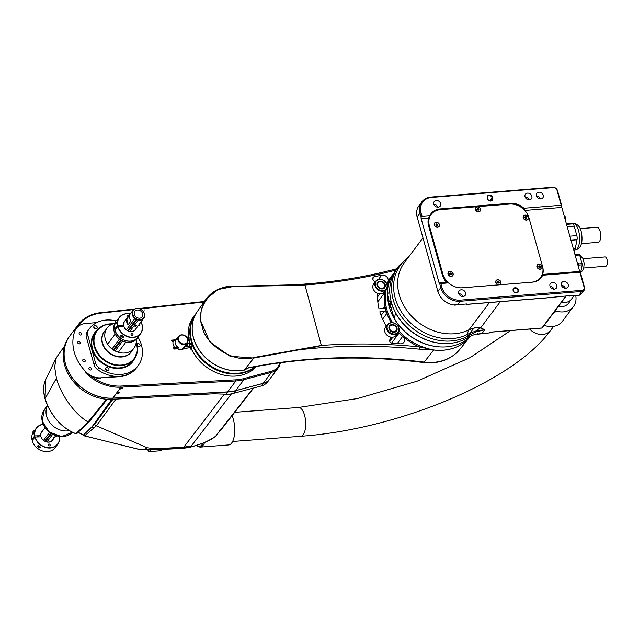 <?xml version="1.0" encoding="UTF-8"?>
<svg xmlns="http://www.w3.org/2000/svg" width="639" height="639" viewBox="0 0 639 639"><rect width="100%" height="100%" fill="white"/><g stroke="black" fill="none" stroke-linecap="round" stroke-linejoin="round"><path stroke-width="0.96" d="M396.795 268.588A50.273 41.431 36.9 0 0 406.061 326.649A50.273 41.431 36.9 0 0 467.357 337.807L469.25 335.283L466.734 336.721A50.273 41.431 -143.1 0 1 406.739 323.022A50.273 41.431 -143.1 0 1 398.632 266.136L396.795 268.588M422.93 237.924L404.367 262.677A47.757 39.354 36.9 0 0 412.067 316.72A47.757 39.354 36.9 0 0 469.066 329.732L474.529 327.879L480.672 327.847L484.801 329.732L481.958 333.526A41.894 34.522 -143.1 0 0 477.605 334.141L477.109 333.766L477.884 333.758A41.894 34.522 36.9 0 0 467.357 337.807M470.008 334.804L469.25 335.283A8.379 3.618 57.2 0 0 469.657 333.31L476.518 330.77L484.801 329.732L476.103 331.897L470.008 334.804A8.379 4.002 59.4 0 0 470.576 332.887A16.758 12.908 -93.6 0 1 474.529 327.879M542.503 266.343L542.639 266.822A16.758 13.81 -143.1 0 1 542.679 274.427L579.685 271.439A1.677 0.695 -94.6 0 0 580.324 272.35L584.541 287.438A4.185 3.451 -143.1 0 1 584.094 290.258A4.185 3.451 -143.1 0 1 581.778 291.464L460.16 301.281A16.758 13.81 -143.1 0 1 440.798 287.614L439.704 283.692A1.677 0.695 85.4 0 1 439.065 282.789L421.189 218.77A1.677 0.695 85.4 0 1 421.117 217.1L420.023 213.186A16.758 13.81 -143.1 0 1 421.812 201.908A16.758 13.81 -143.1 0 1 431.061 197.068L552.679 187.259A4.185 3.451 -143.1 0 1 557.52 190.678L561.737 205.758A1.677 0.695 -94.6 0 0 561.809 207.427L524.811 210.415A16.758 13.81 -143.1 0 1 528.525 216.453M579.685 271.439L561.809 207.427M434.656 211.373A16.758 13.81 36.9 0 0 430.478 214.432M540.89 277.981A16.758 13.81 36.9 0 0 542.671 272.989M447.428 282.917L446.421 282.19A16.758 13.81 -143.1 0 1 442.308 274.914L428.585 225.791A16.758 13.81 -143.1 0 1 428.545 218.179L429.704 215.854A16.758 13.81 -143.1 0 1 430.95 213.753A16.758 13.81 -143.1 0 1 440.199 208.913L439.6 209.72M440.806 283.452L441.845 287.175A15.919 13.115 36.9 0 0 460.24 300.154L581.857 290.346A3.355 2.764 36.9 0 0 584.062 287.119L579.908 272.23L542.663 275.241A16.758 13.81 -143.1 0 1 541.417 277.342A16.758 13.81 -143.1 0 1 532.159 282.174L462.229 287.814A16.758 13.81 -143.1 0 1 448.41 282.837L439.88 283.684M509.571 204.057L440.399 209.632A16.758 13.81 36.9 0 0 431.149 214.472A16.758 13.81 36.9 0 0 429.36 225.751L442.867 274.131A16.758 13.81 36.9 0 0 462.221 287.79L531.392 282.214A16.758 13.81 36.9 0 0 540.642 277.374A16.758 13.81 36.9 0 0 542.439 266.096L528.932 217.715A16.758 13.81 36.9 0 0 509.571 204.057L510.13 203.274A16.758 13.81 -143.1 0 1 523.956 208.25L561.202 205.239L557.048 190.358A3.355 2.764 36.9 0 0 553.174 187.626L431.557 197.435A15.919 13.115 36.9 0 0 421.061 212.739L422.099 216.461L421.117 217.1M422.099 216.461L429.704 215.854M466.334 303.988L466.678 304.396L467.101 303.924L457.596 304.691A16.758 13.81 36.9 0 1 455.663 304.731L454.888 304.739L455.383 305.115A16.758 13.81 36.9 0 1 437.955 291.416L440.798 287.614L441.845 287.175M568.95 295.713L569.285 296.121L569.716 295.649L546.329 297.894M565.715 288.221A3.77 3.107 -143.1 0 1 561.945 286.352A3.77 3.107 -143.1 0 1 561.761 282.606A3.77 3.107 -143.1 0 1 566.649 282.382A3.77 3.107 -143.1 0 1 567.799 287.135A3.77 3.107 -143.1 0 1 565.715 288.221M463.099 296.496A3.77 3.107 -143.1 0 1 459.329 294.635A3.77 3.107 -143.1 0 1 459.153 290.889A3.77 3.107 -143.1 0 1 464.034 290.665A3.77 3.107 -143.1 0 1 465.184 295.41A3.77 3.107 -143.1 0 1 463.099 296.496M554.317 289.14A3.77 3.107 -143.1 0 1 550.538 287.27A3.77 3.107 -143.1 0 1 550.363 283.532A3.77 3.107 -143.1 0 1 555.243 283.301A3.77 3.107 -143.1 0 1 556.393 288.053A3.77 3.107 -143.1 0 1 554.317 289.14M516.52 292.95A2.931 2.42 -143.1 0 1 513.125 289.227A2.931 2.42 -143.1 0 1 517.734 288.852A2.931 2.42 -143.1 0 1 516.52 292.95M487.461 198.633L487.253 197.89A2.931 2.42 -143.1 0 1 489.186 195.071A2.931 2.42 -143.1 0 1 492.573 197.459L492.781 198.202A2.931 2.42 -143.1 0 1 490.848 201.021A2.931 2.42 -143.1 0 1 487.461 198.633L487.701 198.793A2.516 2.069 36.9 0 0 489.642 200.726A2.516 2.069 36.9 0 0 491.99 200.119A2.516 2.069 36.9 0 0 492.262 198.425L492.054 197.683A2.516 2.069 36.9 0 0 490.113 195.742A2.516 2.069 36.9 0 0 487.765 196.357A2.516 2.069 36.9 0 0 487.493 198.05L487.701 198.793M529.38 199.815A3.77 3.107 -143.1 0 1 525.601 197.954A3.77 3.107 -143.1 0 1 525.426 194.208A3.77 3.107 -143.1 0 1 530.306 193.984A3.77 3.107 -143.1 0 1 531.456 198.729A3.77 3.107 -143.1 0 1 529.38 199.815M438.162 207.18A3.77 3.107 -143.1 0 1 434.392 205.311A3.77 3.107 -143.1 0 1 434.208 201.565A3.77 3.107 -143.1 0 1 439.089 201.341A3.77 3.107 -143.1 0 1 440.247 206.085A3.77 3.107 -143.1 0 1 438.162 207.18M540.778 198.897A3.77 3.107 -143.1 0 1 537 197.036A3.77 3.107 -143.1 0 1 536.824 193.29A3.77 3.107 -143.1 0 1 541.704 193.066A3.77 3.107 -143.1 0 1 542.862 197.81A3.77 3.107 -143.1 0 1 540.778 198.897M510.13 203.274L440.199 208.913M561.409 285.306A3.77 3.107 -143.1 0 1 565.307 288.229M550.011 286.232A3.77 3.107 -143.1 0 1 553.901 289.147M458.794 293.589A3.77 3.107 -143.1 0 1 462.692 296.504M536.472 195.989A3.77 3.107 -143.1 0 1 540.37 198.905M525.066 196.908A3.77 3.107 -143.1 0 1 528.964 199.831M433.857 204.264A3.77 3.107 -143.1 0 1 437.755 207.188M516.272 292.766A2.516 2.069 36.9 0 0 517.662 292.039A2.516 2.069 36.9 0 0 516.887 288.876A2.516 2.069 36.9 0 0 513.636 289.028A2.516 2.069 36.9 0 0 513.756 291.52A2.516 2.069 36.9 0 0 516.272 292.766M579.908 272.23L580.324 272.35L579.908 272.23M542.679 274.427L542.487 275.409M561.737 205.758L561.202 205.239M523.956 208.25L524.811 210.415M491.175 332.152L491.734 332.024M489.434 302.567L469.066 329.732A16.758 8.786 -116.8 0 0 467.508 334.389L469.657 333.31M500.289 301.688L480.672 327.847A16.758 13.914 -67 0 0 476.518 330.77A8.379 3.379 69.7 0 1 476.103 331.897M393.912 273.141A49.85 41.088 36.9 0 0 387.298 293.557L389.135 301.312M387.298 293.557L389.87 292.39M446.357 343.55A49.85 41.088 -143.1 0 1 395.613 312.95L394.263 318.526A49.85 41.088 36.9 0 0 471.111 335.874M390.812 307.327L394.263 318.526M392.011 304.404L390.868 304.547L390.469 303.501L391.627 303.357L391.38 302.471L390.197 302.63A2.931 0.998 -96.9 0 0 389.319 301.456A2.931 0.998 -96.9 0 0 388.56 302.774A2.931 0.998 -96.9 0 0 388.704 305.218L389.51 305.138M390.197 302.63L388.704 305.218M390.525 307.359L390.581 305.961A2.931 0.998 -96.9 0 1 389.822 307.279A2.931 0.998 -96.9 0 1 388.951 306.105L389.351 307.167L390.525 307.359L392.37 307.135L392.522 305.881M391.084 301.193L388.839 301.352L388.696 305.234M392.394 306.96A2.931 0.998 -96.9 0 0 392.745 306.488M391.14 301.408L388.839 301.352M390.213 302.606L390.022 301.536M388.951 306.105L390.445 303.517A2.931 0.998 -96.9 0 1 390.581 305.961L390.868 304.547M391.38 302.471L390.804 303.461M555.443 310.826A18.435 15.192 36.9 0 0 563.263 311.904A18.435 15.192 36.9 0 0 573.439 306.584A18.435 15.192 36.9 0 0 575.747 295.601M544.204 325.347A18.435 15.192 36.9 0 0 552.304 326.521A18.435 15.192 36.9 0 0 562.48 321.201L573.439 306.584M558.35 306.472A12.564 10.36 36.9 0 0 568.75 303.062L573.902 295.745M567.839 223.354A4.185 1.733 85.4 0 1 567.983 223.331A4.185 1.733 85.4 0 1 568.135 223.331L572.584 223.882A4.185 1.733 85.4 0 1 574.197 226.15L576.833 235.607A4.185 1.733 85.4 0 1 577.025 239.785L575.212 248.683A4.185 1.733 85.4 0 1 573.934 250.584A4.185 1.733 85.4 0 1 573.862 250.592L573.934 250.584M580.164 228.65L596.954 227.292A7.54 3.123 85.4 0 1 600.58 233.618A7.54 3.123 85.4 0 1 598.927 242.029A7.54 3.123 85.4 0 1 598.168 242.325L581.378 243.683M574.804 253.987L579.222 254.466L579.709 254.977L582.249 264.834L580.531 273.093M575.036 254.801L579.222 254.466M578.431 263.947L582.129 263.643M579.709 254.977L575.188 255.336M582.249 264.834L578.551 265.129M583.064 258.699L605.053 256.926A4.665 1.933 85.4 0 1 607.058 259.658A4.665 1.933 85.4 0 1 607.05 264.754A4.665 1.933 85.4 0 1 605.804 266.223L583.814 267.997M555.115 312.12A2.053 0.847 -94.6 0 0 555.443 310.354A2.053 0.847 -94.6 0 1 555.115 312.12L554.956 312.359A2.3 0.951 -94.6 0 0 555.323 310.506A2.3 0.951 -94.6 0 1 554.956 312.359A2.3 0.951 -94.6 0 1 554.54 312.647A2.3 0.951 -94.6 0 0 554.956 312.359L555.115 312.12M436.157 222.26A2.812 2.316 36.9 0 0 434.991 226.19A2.812 2.316 36.9 0 0 439.416 225.839A2.812 2.316 36.9 0 0 436.157 222.26M477.293 206.764A2.812 2.316 36.9 0 0 476.135 210.694A2.812 2.316 36.9 0 0 480.552 210.343A2.812 2.316 36.9 0 0 477.293 206.764M525.09 215.087A2.812 2.316 36.9 0 0 523.924 219.017A2.812 2.316 36.9 0 0 528.349 218.658A2.812 2.316 36.9 0 0 525.09 215.087M538.805 264.219A2.812 2.316 36.9 0 0 537.639 268.148A2.812 2.316 36.9 0 0 542.064 267.789A2.812 2.316 36.9 0 0 538.805 264.219M497.661 279.714A2.812 2.316 36.9 0 0 496.503 283.644A2.812 2.316 36.9 0 0 500.92 283.285A2.812 2.316 36.9 0 0 497.661 279.714M449.872 271.391A2.812 2.316 36.9 0 0 448.706 275.321A2.812 2.316 36.9 0 0 453.131 274.962A2.812 2.316 36.9 0 0 449.872 271.391M540.642 277.374L539.931 278.324A16.758 13.81 -143.1 0 1 537.806 280.489M428.09 223.139A16.758 13.81 -143.1 0 1 430.438 215.423L431.149 214.472M451.214 276.2A2.596 2.141 -143.1 0 1 448.61 274.914A2.596 2.141 -143.1 0 1 448.49 272.334A2.596 2.141 -143.1 0 1 451.853 272.174A2.596 2.141 -143.1 0 1 452.652 275.449A2.596 2.141 -143.1 0 1 451.214 276.2M449.688 273.524A0.966 0.799 -143.1 0 1 451.454 274.259A0.966 0.799 -143.1 0 1 450.807 274.746L449.928 274.379A0.966 0.799 36.9 0 0 450.807 274.746L451.454 274.259L451.214 273.396L450.327 273.029L449.688 273.524A0.966 0.799 -143.1 0 0 449.928 274.379L449.688 273.524M451.134 274.674L450.894 273.819L450.016 273.452L449.377 273.939M450.894 273.819L451.214 273.396M450.016 273.452L450.327 273.029M565.387 220.255A2.053 0.847 -94.6 0 0 565.643 218.386A2.053 0.847 -94.6 0 0 565.044 216.701A2.053 0.847 -94.6 0 0 564.948 216.613M565.371 220.175A2.3 0.951 -94.6 0 0 565.515 218.386A2.3 0.951 -94.6 0 0 564.844 216.493A2.3 0.951 -94.6 0 0 564.389 216.27L564.277 216.286M578.279 266.407A2.053 0.847 -94.6 0 0 578.527 264.546A2.053 0.847 -94.6 0 0 577.928 262.845A2.053 0.847 -94.6 0 0 577.832 262.757M578.255 266.327A2.3 0.951 -94.6 0 0 577.728 262.637A2.3 0.951 -94.6 0 0 577.273 262.421L577.169 262.429M499.003 284.523A2.596 2.141 -143.1 0 1 496.407 283.237A2.596 2.141 -143.1 0 1 496.287 280.657A2.596 2.141 -143.1 0 1 499.642 280.497A2.596 2.141 -143.1 0 1 500.441 283.772A2.596 2.141 -143.1 0 1 499.003 284.523M497.485 281.847A0.966 0.799 -143.1 0 1 499.243 282.582A0.966 0.799 -143.1 0 1 498.604 283.069L497.725 282.702A0.966 0.799 36.9 0 0 498.604 283.069L499.243 282.582L499.003 281.719L498.124 281.352L497.485 281.847A0.966 0.799 -143.1 0 0 497.725 282.702L497.485 281.847M498.931 282.997L498.692 282.142L497.805 281.767L497.166 282.262M498.692 282.142L499.003 281.719M497.805 281.767L498.124 281.352M540.147 269.027A2.596 2.141 -143.1 0 1 537.543 267.741A2.596 2.141 -143.1 0 1 537.423 265.161A2.596 2.141 -143.1 0 1 540.786 265.001A2.596 2.141 -143.1 0 1 541.584 268.276A2.596 2.141 -143.1 0 1 540.147 269.027M538.621 266.351A0.966 0.799 -143.1 0 1 540.386 267.086A0.966 0.799 -143.1 0 1 539.739 267.573L538.861 267.206A0.966 0.799 36.9 0 0 539.739 267.573L540.386 267.086L540.147 266.223L539.26 265.856L538.621 266.351A0.966 0.799 -143.1 0 0 538.861 267.206L538.621 266.351M540.067 267.501L538.949 266.271L538.31 266.767M539.827 266.647L540.147 266.223M538.949 266.271L539.26 265.856M525.146 215.279A2.596 2.141 -143.1 0 1 527.742 216.565A2.596 2.141 -143.1 0 1 527.862 219.145A2.596 2.141 -143.1 0 1 524.499 219.305A2.596 2.141 -143.1 0 1 523.708 216.03A2.596 2.141 -143.1 0 1 525.146 215.279M526.664 217.955A0.966 0.799 -143.1 0 1 524.907 217.22A0.966 0.799 -143.1 0 1 525.546 216.733L526.424 217.1A0.966 0.799 36.9 0 0 525.546 216.733L524.907 217.22L525.146 218.083L526.025 218.45L526.664 217.955A0.966 0.799 -143.1 0 0 526.424 217.1L526.664 217.955M526.352 218.378L526.113 217.516L525.234 217.148L524.595 217.635M525.234 217.148L525.546 216.733M526.113 217.516L526.424 217.1M477.349 206.956A2.596 2.141 -143.1 0 1 479.953 208.242A2.596 2.141 -143.1 0 1 480.073 210.822A2.596 2.141 -143.1 0 1 476.71 210.982A2.596 2.141 -143.1 0 1 475.919 207.707A2.596 2.141 -143.1 0 1 477.349 206.956M478.875 209.632A0.966 0.799 -143.1 0 1 477.117 208.897A0.966 0.799 -143.1 0 1 477.756 208.41L478.635 208.777A0.966 0.799 36.9 0 0 477.756 208.41L477.117 208.897L477.357 209.76L478.236 210.127L478.875 209.632A0.966 0.799 -143.1 0 0 478.635 208.777L478.875 209.632M478.563 210.055L478.323 209.193L477.445 208.825L476.798 209.312M477.445 208.825L477.756 208.41M478.323 209.193L478.635 208.777M434.496 224.952A2.596 2.141 -143.1 0 1 434.776 223.203A2.596 2.141 -143.1 0 1 438.138 223.051A2.596 2.141 -143.1 0 1 438.929 226.318A2.596 2.141 -143.1 0 1 436.509 226.957A2.596 2.141 -143.1 0 1 434.496 224.952M437.084 223.985A0.966 0.799 -143.1 0 1 436.621 225.543A0.966 0.799 -143.1 0 1 435.974 224.832L436.205 224.057A0.966 0.799 36.9 0 0 435.974 224.832L436.621 225.543L437.499 225.471L437.731 224.696L437.084 223.985A0.966 0.799 -143.1 0 0 436.205 224.057L437.084 223.985L436.205 224.057M437.188 225.886L437.419 225.112L436.772 224.401M437.419 225.112L437.731 224.696M253.755 357.513L253.779 358.064L230.024 356.227L209.728 341.849L200.462 320.291L201.261 309.316L205.694 299.619L217.787 289.603L234.265 286.304L281.879 285.657L234.441 286.48C213.722 283.892 194.679 307.215 202.076 326.114C205.079 345.443 235.487 363.918 253.755 357.513L321.361 345.459C314.292 347.536 306.888 348.99 299.164 349.805L253.779 358.064L244.29 370.085L248.379 367.768L251.319 367.481C306.68 356.874 364.086 355.228 423.529 362.521A4.185 1.358 97.1 0 0 424.232 362.097A48.668 40.105 36.9 0 0 460.08 349.086L469.202 337.672M254.849 366.81A39.89 32.869 -143.1 0 1 205.982 362.433A39.89 32.869 -143.1 0 1 194.528 315.993L196.365 312.998A40.209 33.14 -143.1 0 1 196.836 312.255M253.076 367.145L248.299 368L244.242 370.141A40.209 33.14 -143.1 0 1 202.044 353.942A40.209 33.14 -143.1 0 1 196.365 312.998L197.339 311.52A40.217 33.148 36.9 0 0 201.445 353.095A40.217 33.148 36.9 0 0 244.29 370.085A4.185 1.917 -101.6 0 1 244.242 370.141M384.502 291.839A2.516 2.069 -143.1 0 1 384.59 292.774A49.962 41.176 36.9 0 0 384.958 306.321A2.516 2.069 -143.1 0 1 384.638 307.814A2.516 2.069 -143.1 0 1 383.24 308.541L379.015 308.853A56.975 46.951 -143.1 0 1 377.753 293.397M281.799 285.465L298.421 284.603L304.939 285.002L321.377 345.459A587.64 484.29 -143.1 0 1 419.464 346.881A49.962 41.176 -143.1 0 1 402.666 336.354A5.024 4.146 -143.1 0 1 403.824 342.376A5.024 4.146 -143.1 0 1 400.333 343.83A589.286 485.648 -143.1 0 0 392.306 343.343A2.516 2.069 -143.1 0 1 389.726 340.132L390.653 337.088M381.076 315.49L384.047 311.52L379.83 311.832A56.975 46.951 36.9 0 0 386.371 326.098M384.047 311.52A2.516 2.069 -143.1 0 1 386.883 313.406A49.962 41.176 -143.1 0 1 384.958 306.321L383.288 308.541M375.077 282.063L373.432 280.233A2.516 2.069 -143.1 0 1 373.096 277.462A2.516 2.069 -143.1 0 1 374.206 276.775A589.286 485.648 36.9 0 0 381.659 275.153A5.024 4.146 -143.1 0 1 386.859 276.975A5.024 4.146 -143.1 0 1 387.881 281.991A49.962 41.176 36.9 0 0 386.938 284.083M419.008 349.134A1.677 0.559 95.7 0 0 419.464 346.881L433.689 349.94A49.147 40.505 36.9 0 0 469.09 337.767A49.147 40.505 -143.1 0 1 433.657 349.98L419.008 349.134A585.963 482.908 36.9 0 0 299.164 349.805L299.172 349.237M398.393 332.4A2.516 2.069 -143.1 0 1 399.151 332.975A49.962 41.176 -143.1 0 1 398.48 332.264M387.609 295.418A48.899 40.305 36.9 0 0 388.504 303.837M388.808 305.218A48.899 40.305 36.9 0 0 389.007 306.009M389.263 306.968A48.899 40.305 36.9 0 0 436.102 346.522M425.55 349.501L425.742 348.431L433.458 349.924A1.677 0.399 -85.7 0 1 433.442 349.964M397.218 343.63L402.666 336.354A49.962 41.176 -143.1 0 1 399.151 332.975L391.507 343.167M391.252 322.639A49.962 41.176 -143.1 0 1 386.883 313.406L382.601 319.125M248.699 367.824A4.185 4.042 -40.5 0 0 248.299 368L248.379 367.768A586.418 483.284 -143.1 0 1 424.232 362.097L433.657 349.98A1.677 0.543 -82.9 0 0 433.689 349.94M395.677 270.169A587.64 484.29 -143.1 0 1 304.939 285.002L281.879 285.657M389.015 328.702A4.401 3.626 -143.1 0 1 394.095 324.876A4.401 3.626 -143.1 0 1 395.94 331.649A4.401 3.626 -143.1 0 1 389.015 328.702M387.306 328.829A6.286 5.176 36.9 0 0 397.186 333.039A6.286 5.176 36.9 0 0 394.559 323.358A6.286 5.176 36.9 0 0 387.306 328.829M386.779 329.045A6.702 5.527 -143.1 0 1 387.514 324.58A6.702 5.527 -143.1 0 1 396.188 324.181A6.702 5.527 -143.1 0 1 398.241 332.623A6.702 5.527 -143.1 0 1 391.955 334.253A6.702 5.527 -143.1 0 1 386.779 329.045M387.514 324.58L385.517 327.24A6.702 5.527 36.9 0 0 384.79 331.705A6.702 5.527 36.9 0 0 389.958 336.905A6.702 5.527 36.9 0 0 396.244 335.275L398.241 332.623M375.508 285.465A6.286 5.176 36.9 0 0 385.389 289.667A6.286 5.176 36.9 0 0 382.761 279.994A6.286 5.176 36.9 0 0 375.508 285.465M377.226 285.337A4.401 3.626 -143.1 0 1 382.298 281.511A4.401 3.626 -143.1 0 1 384.143 288.285A4.401 3.626 -143.1 0 1 377.226 285.337M375.716 281.216L373.727 283.868A6.702 5.527 36.9 0 0 372.992 288.341A6.702 5.527 36.9 0 0 378.168 293.541A6.702 5.527 36.9 0 0 384.446 291.911L386.443 289.251A6.702 5.527 -143.1 0 1 380.157 290.881A6.702 5.527 -143.1 0 1 374.989 285.681A6.702 5.527 -143.1 0 1 375.716 281.216A6.702 5.527 -143.1 0 1 384.39 280.817A6.702 5.527 -143.1 0 1 386.443 289.251M138.655 346.921A1.885 1.558 36.9 0 0 137.465 345.635A1.885 1.558 36.9 0 1 138.655 346.921M107.448 370.86A1.885 1.558 36.9 0 0 105.507 369.398A1.885 1.558 36.9 0 1 107.448 370.86M95.754 328.957A1.885 1.558 36.9 0 0 93.805 327.495A1.885 1.558 36.9 0 1 95.754 328.957M85.235 360.444A1.382 1.142 36.9 0 0 82.87 359.717A1.382 1.142 36.9 0 0 85.083 361.378A1.382 1.142 36.9 0 0 85.235 360.444M80.242 342.584A1.382 1.142 36.9 0 0 77.886 341.849A1.382 1.142 36.9 0 0 80.099 343.51A1.382 1.142 36.9 0 0 80.242 342.584M91.425 368.695A1.382 1.142 36.9 0 0 89.061 367.968A1.382 1.142 36.9 0 0 91.273 369.63A1.382 1.142 36.9 0 0 91.425 368.695M81.656 333.71A1.382 1.142 36.9 0 0 79.292 332.983A1.382 1.142 36.9 0 0 81.504 334.644A1.382 1.142 36.9 0 0 81.656 333.71M96.808 322.599L85.642 323.502A16.758 13.81 36.9 0 0 76.384 328.334A16.758 13.81 36.9 0 0 74.811 331.218A41.894 34.522 36.9 0 0 86.241 372.162A16.758 13.81 36.9 0 0 100.81 377.833L119.852 376.299A30.584 25.201 36.9 0 0 136.738 367.473A30.584 25.201 -143.1 0 1 97.663 369.677A8.379 6.901 -143.1 0 1 94.061 364.661L86.385 337.16A8.379 6.901 -143.1 0 1 87.088 331.793A30.584 25.201 -143.1 0 1 87.799 330.786L89.22 328.885A30.584 25.201 -143.1 0 1 116.026 320.93M117.169 392.378L119.293 392.258L119.469 392.905L116.154 393.744L117.169 392.378L120.587 387.825L122.712 387.705L122.88 388.352L119.565 389.183L119.389 388.56M76.217 328.566L74.244 331.984A41.894 34.522 -143.1 0 1 78.182 324.764L69.978 335.699A41.894 34.522 36.9 0 0 71.64 376.866A41.894 34.522 36.9 0 0 112.871 398.113L227.644 391.899A45.241 37.286 36.9 0 0 235.695 390.637L263.26 383.304A16.758 13.81 36.9 0 0 269.93 378.903L278.133 367.968A16.758 13.81 -143.1 0 1 271.455 372.369L243.898 379.702A45.241 37.286 -143.1 0 1 235.839 380.964L121.075 387.178A41.894 34.522 -143.1 0 1 85.674 372.92L91.521 376.459A41.056 33.835 36.9 0 0 121.17 386.052L235.935 379.838A44.403 36.599 36.9 0 0 243.842 378.6L271.407 371.267A15.919 13.115 36.9 0 0 279.682 362.84M112.871 398.113L116.154 393.744L115.978 393.121M100.81 377.833L119.573 376.675A30.584 25.201 36.9 0 0 136.45 367.856A30.584 25.201 36.9 0 0 136.594 367.665M100.523 378.216A16.758 13.81 -143.1 0 1 91.521 376.459M214.792 372.018A40.217 33.14 -143.1 0 1 204.736 365.756L204.784 365.78A40.217 33.14 36.9 0 0 214.744 371.986L214.792 372.018A40.217 33.14 36.9 0 0 256.447 366.522M195.486 355.827A40.217 33.14 -143.1 0 1 192.067 349.98A40.217 33.14 -143.1 0 1 191.269 348.239L190.518 347.36L191.277 348.223A40.217 33.14 36.9 0 0 195.462 355.771L195.486 355.827A40.217 33.14 36.9 0 0 204.736 365.756M192.067 349.98L191.293 350.044A41.056 33.835 36.9 0 1 190.55 348.391A0.839 0.687 -143.1 0 0 189.615 347.816L184.775 348.207A1.677 1.382 -143.1 0 0 184.024 348.503A6.286 5.176 36.9 0 1 177.874 349.006A1.677 1.382 -143.1 0 0 176.987 348.83L173.968 349.078L173.552 347.584L178.672 347.584L174.687 348.614L174.767 347.488A7.125 5.871 -143.1 0 1 173.105 341.538L172.61 341.17M176.404 339.437L173.105 341.538L172.035 341.617L171.619 340.132L174.495 339.9L173.72 340.922M176.827 338.718A6.286 5.176 36.9 0 0 175.246 339.597A1.677 1.382 -143.1 0 1 174.495 339.9M187.65 337.839L188.329 336.977L187.562 337.033A41.056 33.835 36.9 0 0 187.698 338.183A0.839 0.687 -143.1 0 1 187.642 338.55M188.233 339.173L188.473 338.231A40.217 33.14 -143.1 0 1 188.329 336.977L188.337 336.977A40.217 33.14 -143.1 0 1 188.353 330.347L188.361 330.339A40.217 33.14 36.9 0 0 188.481 338.215L188.233 339.165M191.78 319.348L191.78 319.348A40.217 33.14 36.9 0 0 188.361 330.299M196.093 313.437L194.879 314.867A40.217 33.14 36.9 0 0 191.804 319.3A40.217 33.14 -143.1 0 1 194.336 315.522A40.217 33.14 -143.1 0 1 194.607 315.195M145.061 309.923L144.262 309.987M187.762 337.735A40.217 33.14 36.9 0 0 187.906 338.982L188.769 337.871L190.438 338.071L190.853 339.74A40.041 33.004 36.9 0 0 191.652 342.608L192.187 344.357L191.564 347.872L190.765 348.902M94.78 328.662A1.382 1.142 36.9 0 0 94.356 328.35M106.473 370.564A1.382 1.142 36.9 0 0 106.058 370.253M174.567 340.922L175.733 340.06M190.518 347.36L189.408 347.073L189.719 346.689L185.134 346.697L185.142 345.635L186.604 343.942L189.799 343.327A1.677 0.615 162.2 0 0 191.652 342.608M174.383 340.747A1.677 1.382 36.9 0 0 174.391 340.739A6.286 5.176 -143.1 0 1 175.933 339.868M191.564 347.872A1.677 1.358 -140.8 0 0 189.719 346.689L189.799 343.327A41.655 34.33 -143.1 0 1 188.968 340.347L188.601 339.413L187.642 339.245L188.601 339.413A1.677 1.27 150.1 0 0 190.438 338.071A40.057 33.012 -143.1 0 1 196.069 313.485M187.235 346.889A2.516 1.038 -94.6 0 0 187.467 343.518A7.125 5.871 -143.1 0 0 187.395 342.768M180.446 349.645A5.447 4.489 36.9 0 0 182.866 348.67A2.516 2.069 -143.1 0 1 184 348.223L185.134 346.697A2.516 2.037 -70 0 0 186.604 343.942M190.031 344.533L192.187 344.357A40.057 33.012 -143.1 0 0 255.464 366.698M188.05 340.427L188.968 340.347A1.677 0.671 166.7 0 0 190.853 339.74M188.769 337.871A1.677 1.358 -140.8 0 1 188.537 338.798L188.521 338.814M176.204 339.628L174.567 340.683L171.907 341.146M173.952 349.03L176.212 348.846L176.404 347.488M116.218 392.873A1.382 0.535 164.4 0 0 116.226 392.921A1.382 0.535 164.4 0 0 117.696 393.057A1.382 0.535 164.4 0 0 118.886 392.17A1.382 0.535 164.4 0 0 118.878 392.154M119.629 388.312A1.382 0.535 164.4 0 0 119.637 388.36A1.382 0.535 164.4 0 0 121.114 388.504A1.382 0.535 164.4 0 0 122.305 387.617A1.382 0.535 164.4 0 0 122.297 387.601M269.634 379.286A16.75 13.81 -143.1 0 1 263.196 383.376L235.639 390.709A45.241 37.286 -143.1 0 1 227.58 391.971L112.815 398.185A41.886 34.522 -143.1 0 1 71.935 377.457A41.886 34.522 -143.1 0 1 69.316 336.625M69.515 336.338L68.828 337.28A41.87 34.506 36.9 0 0 70.897 378.288A41.87 34.506 36.9 0 0 111.961 399.303L213.873 393.784L228.666 394.295A45.185 37.238 36.9 0 0 233.626 393.32L261.183 385.988A16.702 13.762 36.9 0 0 267.733 381.747L269.69 379.223M253.292 388.089L220.247 430.446A0.839 0.695 38.8 0 0 220.743 430.223L253.659 387.993L220 430.662M115.963 399.087L96.361 425.822L84.532 435.918L139.134 449.353L154.694 449.576L183.042 448.139L190.526 446.973C199.791 444.88 208.146 441.333 215.567 436.309L253.236 388.105L215.647 436.237A0.839 0.687 -141.2 0 1 215.647 436.237L215.647 436.237A0.839 0.687 -141.2 0 1 215.559 436.325L215.119 436.661M96.361 425.822L147.29 447.779L155.373 448.77L183.705 447.188L191.277 445.99L190.526 446.973A3.355 1.59 75.1 0 1 190.047 447.308L202.938 443.186C210.726 439.975 212.308 438.761 215.383 436.501L215.647 436.237M64.507 346.09L56.296 357.736L54.627 366.93L56.424 378.216C60.138 392.482 73.03 413.177 88.054 421.964L106.577 399.231M45.601 379.83L45.065 398.736L56.424 378.216M76.265 433.633L75.65 433.554C61.488 428.481 49.019 412.93 45.065 398.736L45.081 398.928C51.256 416.173 61.296 427.667 75.194 433.426L76.057 433.625L78.341 432.403L84.532 435.918L83.437 435.031L92.232 426.517L111.729 399.311M75.985 433.633L88.054 421.964M43.771 391.699L45.042 398.784M47.534 405.685A18.012 14.849 36.9 0 0 46.607 416.237A18.012 14.849 36.9 0 0 69.331 430.654M139.134 449.353L140.676 449.193M107.28 399.279L89.332 421.532L88.182 421.988M96.233 425.798L94.516 424.384L112.943 399.247M89.172 421.692L88.334 422.411A1.677 1.446 -130.5 0 1 87.192 422.699M93.917 427.962A1.677 1.47 -133 0 1 92.232 426.517L94.516 424.384M84.532 435.918L83.437 435.031M84.005 435.782A0.839 0.583 -75.7 0 0 84.516 435.91M204.576 442.531A17.596 7.261 85.6 0 1 200.191 447.108L228.722 444.928A17.596 7.261 -94.4 0 0 234.513 434.304A17.596 7.261 -94.4 0 0 232.077 415.701M136.211 339.405A16.758 13.81 -143.1 0 1 133.934 348.167A16.758 13.81 -143.1 0 1 112.24 349.166A16.758 13.81 -143.1 0 1 107.112 328.071A16.758 13.81 -143.1 0 1 114.892 323.422M87.088 331.793L88.509 329.9A30.584 25.201 -143.1 0 1 89.22 328.885M138.008 337.144A30.584 25.201 -143.1 0 1 138.16 365.572A30.584 25.201 -143.1 0 1 99.085 367.776L97.663 369.677M96.753 328.662A1.885 1.558 36.9 0 0 96.425 326.034A1.885 1.558 36.9 0 0 94.396 328.382A1.885 1.558 36.9 0 0 96.753 328.662M107.64 367.657A1.885 1.558 36.9 0 0 106.258 370.42A1.885 1.558 36.9 0 0 108.694 370.308A1.885 1.558 36.9 0 0 107.64 367.657M137.577 346.562A1.885 1.558 36.9 0 0 139.494 344.133A1.885 1.558 36.9 0 0 137.137 343.854M94.061 364.661L95.491 362.76L87.807 335.259L86.385 337.16M95.491 362.76A8.379 6.901 36.9 0 0 99.085 367.776M88.509 329.9A8.379 6.901 36.9 0 0 87.807 335.259M128.104 324.756A6.702 5.527 -143.1 0 1 126.786 318.981L129.637 315.179A6.702 5.527 36.9 0 0 130.947 320.962L128.104 324.756L126.786 318.981M126.378 329.844L134.853 318.541A6.702 5.527 -143.1 0 1 132.984 310.322L124.517 321.625M115.18 334.069L107.568 344.229M45.081 427.579L41.679 432.116M43.548 440.335L49.586 432.284M112.017 348.998L119.437 339.101M135.436 308.789L135.628 308.533A6.702 5.527 -143.1 0 1 143.903 312.415L144.446 313.741A6.702 5.527 -143.1 0 1 144.614 314.468L144.534 314.564M133.247 310.227L133.855 309.42A6.702 5.527 -143.1 0 1 134.422 309.036L135.572 308.669M136.874 325.083L134.206 325.65C135.236 326.713 136.147 326.537 136.93 325.107L136.874 325.083M144.566 314.508L144.67 315.81A6.702 5.527 -143.1 0 1 143.743 318.318A6.702 5.527 -143.1 0 1 139.741 320.267A6.702 5.527 -143.1 0 1 138.264 320.147L129.797 331.441M122.608 341.034L115.148 350.987M52.702 434.288L46.966 441.94M45.545 441.517L51.487 433.593M113.926 350.308L121.362 340.387M128.383 331.018L136.85 319.724A6.702 5.527 -143.1 0 1 136.115 319.38L127.648 330.683M120.675 339.98L113.255 349.884M50.816 433.17L44.818 441.174M139.797 319.708A6.286 5.176 36.9 0 0 142.888 311.153A6.286 5.176 36.9 0 0 132.888 311.465A6.286 5.176 36.9 0 0 139.797 319.708M139.462 318.214A4.609 3.794 -143.1 0 1 134.989 315.826A4.609 3.794 -143.1 0 1 134.837 311.345A4.609 3.794 -143.1 0 1 140.804 311.065A4.609 3.794 -143.1 0 1 142.209 316.872A4.609 3.794 -143.1 0 1 139.462 318.214M132.984 310.322L133.799 309.843M136.115 319.38L134.853 318.541M138.264 320.147L136.85 319.724M137.904 337.288A13.403 11.047 -143.1 0 1 137.864 337.336L137.01 338.47A13.403 11.047 -143.1 0 1 128.998 342.376A13.403 11.047 -143.1 0 1 116.002 335.443A13.403 11.047 -143.1 0 1 115.555 322.391L115.819 322.048M137.864 337.336A13.403 11.047 -143.1 0 1 129.853 341.234A13.403 11.047 -143.1 0 1 117.217 334.812A13.403 11.047 -143.1 0 1 115.835 322.128A13.403 11.047 36.9 0 0 114.78 329.021L117.488 325.419A13.403 11.047 -143.1 0 1 119.189 317.551A13.403 11.047 -143.1 0 1 130.292 313.917M124.589 321.521A6.702 5.527 36.9 0 0 124.549 321.569A6.702 5.527 36.9 0 0 123.654 325.227L117.488 325.419M122.864 326.281L123.654 325.227M131.81 333.518A1.046 0.863 36.9 0 0 131.506 335.148A1.046 0.863 36.9 0 0 132.824 334.061A1.046 0.863 36.9 0 0 131.81 333.518M128.687 316.057A1.046 0.863 36.9 0 0 127.113 315.914A1.046 0.863 36.9 0 0 127.696 317.383M141.019 321.96A13.403 11.047 -143.1 0 1 140.644 333.63L137.936 337.24A13.403 11.047 36.9 0 1 125.388 340.507A13.403 11.047 36.9 0 1 115.036 330.147L117.744 326.537L123.91 326.345A6.702 5.527 36.9 0 0 129.15 331.29A6.702 5.527 36.9 0 0 135.276 329.612L143.743 318.318M118.007 326.433A13.195 10.879 36.9 0 0 134.525 337.049A13.195 10.879 36.9 0 0 140.971 322.024M130.244 313.981A13.195 10.879 36.9 0 0 117.752 325.315M123.535 325.131A6.909 5.695 -143.1 0 1 125.46 320.363M138.128 325.802L139.35 325.77L138.998 324.652M136.187 328.406A6.909 5.695 -143.1 0 1 129.989 331.553A6.909 5.695 -143.1 0 1 123.79 326.257M115.835 329.085L114.78 329.021M122.8 335.914A1.382 0.559 167.2 0 1 120.763 336.17A1.382 0.559 167.2 0 1 120.643 335.691A1.382 0.559 167.2 0 1 121.618 335.14L123.631 336.961C123.071 337.815 122.137 337.56 120.827 336.194M119.189 317.551L116.074 323.598L115.883 322.336M140.644 333.63A13.403 11.047 -143.1 0 1 128.096 336.897A13.403 11.047 -143.1 0 1 117.744 326.537M138.224 325.802L139.094 324.644M119.677 326.385A1.885 0.767 -12.8 0 1 121.378 326.329M41.759 432.02A6.702 5.527 36.9 0 0 41.719 432.068A6.702 5.527 36.9 0 0 40.824 435.718L34.658 435.91A13.403 11.047 -143.1 0 1 36.351 428.05A13.403 11.047 -143.1 0 1 43.212 424.232M40.033 436.78L40.824 435.718M48.971 444.017A1.046 0.863 36.9 0 0 48.668 445.639A1.046 0.863 36.9 0 0 49.994 444.56A1.046 0.863 36.9 0 0 48.971 444.017M44.307 426.373A1.046 0.863 36.9 0 0 44.858 427.874M59.539 436.477A13.403 11.047 -143.1 0 1 57.806 444.129L55.106 447.739A13.403 11.047 36.9 0 1 42.557 450.998A13.403 11.047 36.9 0 1 32.206 440.638L34.905 437.036L41.08 436.836A6.702 5.527 36.9 0 0 46.32 441.789A6.702 5.527 36.9 0 0 52.446 440.111A6.702 5.527 36.9 0 0 53.364 437.603M35.169 436.932A13.195 10.879 36.9 0 0 49.674 447.755A13.195 10.879 36.9 0 0 59.435 436.461M43.26 424.336A13.195 10.879 36.9 0 0 34.921 435.814M40.704 435.63A6.909 5.695 -143.1 0 1 42.621 430.854M55.297 436.301L56.512 436.261L56.408 435.806M53.349 438.897A6.909 5.695 -143.1 0 1 47.158 442.052A6.909 5.695 -143.1 0 1 40.96 436.749M32.996 439.584L31.95 439.52L34.658 435.91M39.969 446.405A1.382 0.559 167.2 0 1 37.925 446.661A1.382 0.559 167.2 0 1 37.813 446.182A1.382 0.559 167.2 0 1 38.787 445.639L40.792 447.452C40.233 448.314 39.298 448.059 37.997 446.693M36.351 428.05L33.244 434.097L33.044 432.835M33.004 432.643A13.403 11.047 36.9 0 0 31.95 439.52M57.806 444.129A13.403 11.047 -143.1 0 1 45.265 447.396A13.403 11.047 -143.1 0 1 34.905 437.036M55.393 436.301L55.889 435.638M36.838 436.876A1.885 0.767 -12.8 0 1 38.548 436.828M34.913 430.335A2.596 1.054 167.2 0 0 33.316 431.269A2.596 1.054 167.2 0 0 33.22 431.421M33.316 431.269A2.596 1.054 167.2 0 0 33.3 431.285L33.076 431.581A2.931 1.19 167.2 0 0 33.06 431.597A2.931 1.19 167.2 0 0 32.893 432.164L33.308 433.993M34.81 430.542A2.931 1.19 167.2 0 0 33.076 431.581M37.477 445.934A1.677 0.679 167.2 0 0 37.381 446.254A1.677 0.679 167.2 0 0 37.621 446.509L37.925 446.661M117.752 319.835A2.596 1.054 167.2 0 0 116.146 320.778A2.596 1.054 167.2 0 0 116.05 320.922M116.146 320.778A2.596 1.054 167.2 0 0 116.13 320.794L115.907 321.082A2.931 1.19 167.2 0 0 115.731 321.665L116.146 323.494M117.648 320.043A2.931 1.19 167.2 0 0 115.907 321.082A2.931 1.19 167.2 0 0 115.891 321.097M120.316 335.435A1.677 0.679 167.2 0 0 120.22 335.755A1.677 0.679 167.2 0 0 120.459 336.018L120.763 336.17M565.954 295.953L541.952 327.975L489.498 332.208L488.931 332.967L481.662 333.55M439.065 282.789L446.421 282.19M428.545 218.179L421.189 218.77M569.429 296.033L578.934 295.266L581.778 291.464L581.857 290.346M460.24 300.154L460.16 301.281L457.596 304.691M466.813 304.308L546.625 297.87M421.061 212.739L420.023 213.186L417.171 216.98L437.907 291.576L417.171 216.98A16.758 13.81 36.9 0 1 418.968 205.702L421.812 201.908M578.638 295.29L578.934 295.266A4.185 3.451 36.9 0 0 581.242 294.052L584.094 290.258M492.573 197.459L489.746 200.758M492.781 198.202L490.44 200.846M477.477 334.229L488.931 332.967A8.379 6.901 36.9 0 0 491.798 332.104M438.034 291.696L437.907 291.576C440.83 299.675 446.597 304.212 455.224 305.202M417.251 217.26L417.123 217.14C415.989 212.819 416.604 209.009 418.968 205.702M490.664 332.192L541.808 328.063A0.839 0.839 0 0 0 542.407 327.735A0.839 0.687 36.9 0 1 541.952 327.975L541.656 327.999M491.838 332.096L488.635 332.991M408.193 257.573A49.435 40.736 36.9 0 0 404.343 316.097A49.435 40.736 36.9 0 0 467.508 334.389A8.379 4.393 63.2 0 1 466.734 336.721M557.048 190.358L557.52 190.678M553.174 187.626L552.679 187.259M431.557 197.435L431.061 197.068M584.541 287.438L584.062 287.119M561.481 302.295A12.564 10.36 36.9 0 0 571.881 298.884M566.537 224.369L572.584 223.882M568.135 223.331L566.29 223.482M574.197 226.15L567.192 226.717M569.836 236.174L576.833 235.607M573.367 248.835L575.212 248.683M577.025 239.785L570.978 240.272M574.661 250.105L575.076 250.073A13.403 5.551 -94.6 0 0 576.418 249.545A13.403 5.551 -94.6 0 0 579.429 235.16A13.403 5.551 -94.6 0 0 573.399 223.362A13.403 5.551 -94.6 0 0 572.919 223.346L570.116 223.578M442.3 274.89L442.867 274.131M429.36 225.751L428.785 226.51M377.825 301.8L384.59 292.774A49.962 41.176 -143.1 0 1 384.806 291.44M386.707 283.564L387.881 281.991A49.962 41.176 -143.1 0 1 393.265 274.067M390.381 279.307A49.123 40.481 36.9 0 0 387.346 285.689M386.22 289.555A49.123 40.481 36.9 0 0 392.602 322.687M398.984 331.122A49.123 40.481 36.9 0 0 425.965 347.943M396.444 328.158A3.77 3.107 36.9 0 0 390.517 325.634A3.77 3.107 36.9 0 0 392.09 331.441A3.77 3.107 36.9 0 0 396.444 328.158M378.064 293.509L377.713 293.972M384.646 284.786A3.77 3.107 36.9 0 0 378.719 282.27A3.77 3.107 36.9 0 0 380.301 288.069A3.77 3.107 36.9 0 0 384.646 284.786M389.75 341.37L392.889 337.176M378.44 279.443L381.659 275.153M374.206 276.775L372.753 278.724M321.361 345.459L304.939 285.002M120.587 387.825L121.17 386.052M85.674 372.92L86.241 372.162M74.811 331.218L74.244 331.984M133.727 309.588L100.81 313.134L100.435 312.679C90.954 313.805 83.533 317.831 78.182 324.764A41.894 34.522 -143.1 0 1 100.299 312.767L135.013 308.957M227.644 391.899L235.839 380.964L235.935 379.838M235.695 390.637L243.898 379.702L243.842 378.6M263.26 383.304L271.455 372.369L271.407 371.267M280.313 362.76A16.758 13.81 -143.1 0 1 278.133 367.968L280.345 362.752M204.009 302.031L140.029 308.909M100.81 313.134A41.056 33.835 36.9 0 0 77.886 326.697M190.534 334.964A39.642 32.669 36.9 0 0 241.079 372.856M182.874 349.221A0.839 0.463 -130.6 0 1 182.866 348.67L185.142 345.635A5.447 4.489 36.9 0 0 185.701 345.044L187.267 342.951L187.874 339.205C185.374 334.628 182.267 333.702 178.553 336.418A5.447 4.489 -143.1 0 1 183.641 335.092A5.447 4.489 -143.1 0 1 187.85 339.285A5.447 4.489 -143.1 0 1 187.267 342.951A5.447 4.489 -143.1 0 1 180.214 343.279A5.447 4.489 -143.1 0 1 178.553 336.418L175.845 340.028A5.447 4.489 36.9 0 0 178.672 347.584L177.674 348.926M183.864 348.63L188.84 347.832L189.408 347.073M176.18 348.902L176.212 348.846A2.516 2.069 -143.1 0 1 176.683 348.854M174.687 348.614L173.856 348.678M174.391 340.739A0.839 0.463 -130.6 0 0 174.399 340.747L175.246 339.597M188.809 347.88L188.84 347.832A1.677 1.382 36.9 0 1 189.232 347.848M187.61 339.125A5.024 4.146 36.9 0 0 179.687 335.81A5.024 4.146 36.9 0 0 181.851 343.55A5.024 4.146 36.9 0 0 187.61 339.125M147.928 449.872L148.232 450.966L149.047 449.88M150.532 449.864L149.199 451.653L160.605 450.727L161.579 449.425M161.06 450.487A0.839 0.687 -143.1 0 1 160.605 450.727L160.461 450.822A0.839 0.839 0 0 0 161.06 450.487L161.867 449.417M160.309 450.751L149.199 451.653A0.839 0.687 -143.1 0 1 148.232 450.966L148.184 451.134A0.839 0.839 0 0 0 149.063 451.741L148.847 451.605M148.384 451.27L147.833 449.872M111.961 399.303L112.815 398.185M225.703 394.423L227.58 391.971M233.626 393.32L235.639 390.709M261.183 385.988L263.196 383.376M220.167 430.454A6.039 4.976 -143.1 0 1 220.239 430.454L220.814 430.103M231.446 393.832L191.277 445.99M224.265 394.319L183.042 448.139A3.355 1.342 87.3 0 1 182.498 448.458L190.047 447.308M147.29 447.779L144.166 449.584A3.355 1.206 92.7 0 1 143.759 449.744L154.287 449.76A3.355 1.342 87.4 0 0 154.694 449.576L155.373 448.77M143.759 449.744L138.871 449.369L83.677 435.63C81.177 433.577 79.18 432.587 77.694 432.675M220.743 430.223L220.743 430.223A0.839 0.695 38.8 0 0 220.751 430.207L219.576 430.79M78.341 432.403L77.766 432.667M44.339 409.711A18.012 14.849 36.9 0 0 42.414 421.836A18.012 14.849 36.9 0 0 55.633 435.486A18.012 14.849 36.9 0 0 72.367 432.284L61.56 436.621L49.211 431.996L42.158 421.005L44.339 409.711L47.47 405.541M196.748 445.359A16.758 6.917 -94.4 0 0 203.01 443.162M137.281 344.956A23.459 19.33 -143.1 0 1 134.326 358.814A23.459 19.33 -143.1 0 1 112.408 364.542A23.459 19.33 -143.1 0 1 94.268 346.466A23.459 19.33 -143.1 0 1 96.785 330.675A23.459 19.33 -143.1 0 1 109.261 323.949M113.319 323.805L103.877 325.235L96.785 330.675L95.067 332.967A23.459 19.33 36.9 0 0 102.24 362.513A23.459 19.33 36.9 0 0 132.608 361.115L134.326 358.814L137.561 350.491L136.283 341.018M113.183 323.845A23.172 19.098 36.9 0 0 94.748 346.154A23.172 19.098 36.9 0 0 121.514 365.045A23.172 19.098 36.9 0 0 136.794 342.768A23.172 19.098 36.9 0 0 136.283 341.162M132.129 350.579A16.902 13.93 -143.1 0 1 109.277 353.119A16.902 13.93 -143.1 0 1 105.315 330.475M107.112 328.071L104.333 331.777A16.758 13.81 36.9 0 0 109.461 352.88A16.758 13.81 36.9 0 0 131.147 351.881L133.934 348.167M134.685 358.319A23.875 19.681 -143.1 0 1 101.889 362.976A23.875 19.681 -143.1 0 1 97.16 330.187M232.612 441.485L300.777 436.277A14.449 5.967 -94.4 0 0 303.206 434.712A14.449 5.967 -94.4 0 0 305.242 418.281A14.449 5.967 -94.4 0 0 298.581 407.458L234.697 412.331M300.777 436.277C396.923 429.6 513.804 381.683 550.698 330.283A14.449 11.909 -143.1 0 1 542.663 334.461A14.449 11.909 -143.1 0 1 529.659 329.045M542.407 327.735L566.25 295.929M581.242 294.052L578.79 295.354L569.285 296.121M546.489 297.958L466.678 304.396M398.632 266.136L408.704 256.894M575.076 250.073L578.151 248.906C579.214 247.996 583.719 244.777 581.298 231.901C580.196 226.565 577.4 223.714 572.919 223.346M567.983 223.331L566.29 223.466M580.715 272.342L582.464 270.8L583.687 268.412L584.206 263.348L582.952 258.468L579.741 255.097M554.54 312.647L553.67 312.719L554.54 312.647M460.08 349.086C451.054 359.637 438.873 364.118 423.529 362.521M197.339 311.52L205.694 299.619M391.651 337.224L389.902 339.549M379.854 293.852L377.601 296.855M205.702 299.619L205.702 299.619C210.902 292.646 218.258 286.615 234.329 286.256L291.911 284.866C328.342 282.989 363.503 277.574 397.402 268.596M389.526 326.09C392.402 323.981 394.798 324.7 396.707 328.238M384.91 284.866C382.745 281.232 380.349 280.513 377.729 282.718M138.16 365.572L136.45 367.856M76.033 328.805L76.384 328.334M187.81 338.989L188.537 338.798M194.336 315.522L194.879 314.867M138.919 308.533L204.384 301.496M56.296 357.744L45.569 379.885M45.593 379.822C43.188 384.886 43.005 391.228 45.042 398.864C51.216 416.173 61.328 427.739 75.37 433.554L77.375 433.098L88.334 422.411M154.287 449.76L182.498 448.458M200.191 447.108L198.29 446.773L196.437 445.463M52.446 440.111L55.809 435.614M118.295 352.265L125.907 342.113M298.581 407.458L357.528 398.536L417.083 381.211L470.248 357.536L510.545 330.587M553.638 326.361L550.698 330.283"/></g></svg>

